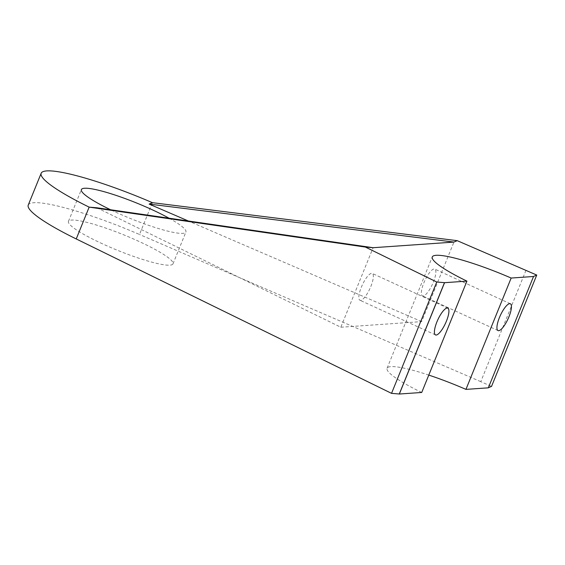 <?xml version="1.0" encoding="UTF-8"?>
<svg xmlns="http://www.w3.org/2000/svg" width="565" height="565" viewBox="0 0 565 565"><rect width="100%" height="100%" fill="white"/><g stroke="black" fill="none" stroke-linecap="round" stroke-linejoin="round"><path stroke-width="0.42" stroke-dasharray="2.83 2.12" d="M525.98 270.324L480.773 381.665L491.543 386.389M488.358 387.752L533.466 276.462M28.25 205.067A99.8 14.754 -157.9 0 1 139.491 234.482L152.409 202.673M96.883 207.779L340.822 327.234L373.119 247.71M480.773 381.665L139.491 234.482M340.822 327.234L421.645 321.605L453.935 242.081M421.645 321.605L188.364 221M433.348 282.154A14.754 4.216 114.7 0 0 434.76 269.074A14.754 4.216 114.7 0 0 424.774 280.72A14.754 4.216 114.7 0 0 422.458 295.891A14.754 4.216 114.7 0 0 433.348 282.154M370.824 286.504A14.754 4.216 114.7 0 0 372.243 273.425A14.754 4.216 114.7 0 0 362.257 285.078A14.754 4.216 114.7 0 0 359.933 300.248A14.754 4.216 114.7 0 0 370.824 286.504M102.611 243.875A56.408 8.341 -157.9 0 1 68.457 221.395A56.408 8.341 -157.9 0 1 123.855 234.892A56.408 8.341 -157.9 0 1 172.989 263.841A56.408 8.341 -157.9 0 1 102.611 243.875M169.062 218.21A56.408 8.341 -157.9 0 1 185.906 232.031A56.408 8.341 -157.9 0 1 115.528 212.066A56.408 8.341 -157.9 0 1 110.613 209.763M421.723 392.47A69.431 10.262 -157.9 0 1 387.067 368.274A69.431 10.262 -157.9 0 1 428.779 375.089M510.343 303.765L434.76 269.074M498.04 330.582L422.458 295.891M447.826 308.123L372.243 273.425M435.516 334.939L359.933 300.248M172.989 263.841L185.906 232.031M68.457 221.395L81.374 189.586M387.067 368.274L432.274 256.941"/><path stroke-width="0.85" d="M188.364 221L149.146 204.085L453.935 242.081L457.198 240.662L536.75 275.056L533.466 276.462A138.856 20.524 22.1 0 1 533.537 276.49L511.156 278.051L465.948 389.384L488.322 387.83L533.537 276.49M488.358 387.752L491.543 386.389L536.75 275.056M453.935 242.081L373.119 247.71L96.883 207.779L89.15 207.136A99.8 14.754 -157.9 0 1 41.167 173.257A99.8 14.754 -157.9 0 1 152.409 202.673L457.198 240.662M373.119 247.71L365.378 247.067L89.15 207.136L76.233 238.946A99.8 14.754 -157.9 0 1 28.25 205.067L41.167 173.257M76.233 238.946L391.538 393.36L399.278 393.996L444.486 282.655L436.752 282.02L365.378 247.067M391.538 393.36L436.752 282.02M149.146 204.085L152.409 202.673M508.931 316.845A14.754 4.216 -65.3 0 1 498.04 330.582A14.754 4.216 -65.3 0 1 500.357 315.411A14.754 4.216 -65.3 0 1 510.343 303.765A14.754 4.216 -65.3 0 1 508.931 316.845M446.407 321.195A14.754 4.216 -65.3 0 1 435.516 334.939A14.754 4.216 -65.3 0 1 437.833 319.769A14.754 4.216 -65.3 0 1 447.826 308.123A14.754 4.216 -65.3 0 1 446.407 321.195M444.486 282.655A138.856 20.524 22.1 0 0 444.556 282.691L466.93 281.13A69.431 10.262 -157.9 0 1 432.274 256.941A69.431 10.262 -157.9 0 1 511.156 278.051M110.613 209.763A56.408 8.341 -157.9 0 1 81.374 189.586A56.408 8.341 -157.9 0 1 114.024 194.713A56.408 8.341 -157.9 0 1 169.062 218.21M444.556 282.691L399.342 394.024L421.723 392.47L466.93 281.13M428.779 375.089A69.431 10.262 -157.9 0 1 465.948 389.384"/></g></svg>
